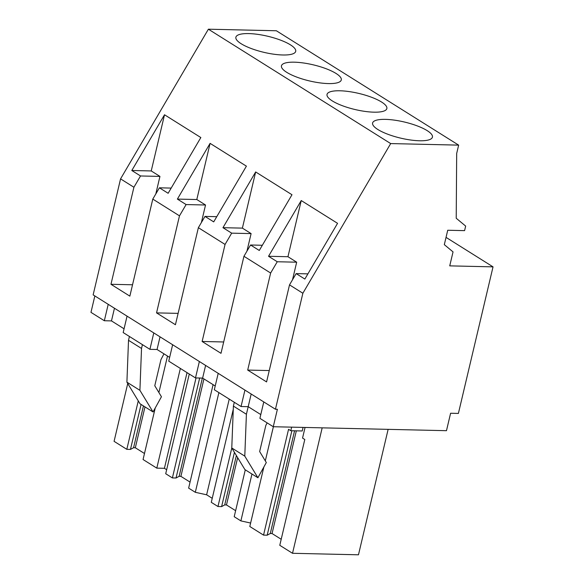 <?xml version="1.0" encoding="UTF-8"?>
<svg xmlns="http://www.w3.org/2000/svg" width="584" height="584" viewBox="0 0 584 584"><rect width="100%" height="100%" fill="white"/><g stroke="black" fill="none" stroke-linecap="round" stroke-linejoin="round"><path stroke-width="0.88" d="M302.862 293.248L390.689 143.576L458.652 145.131L456.681 153.468L456.221 218.248L465.667 226.088L464.587 230.636L447.724 230.249L444.314 244.652L453.045 251.894L449.738 265.866L493.035 266.859L458.389 413.428L450.6 413.253L446.475 430.685L273.268 426.729L277.393 409.289L275.444 409.245L302.862 293.248L289.518 284.875L296.139 273.597L307.907 273.867M275.444 409.245L93.141 294.869L120.559 178.872L208.386 29.2L276.349 30.755L458.652 145.131M273.268 426.729L259.902 418.341L263.778 401.931M169.637 357.393L157.045 349.495L149.913 349.334L123.173 332.559L127.056 316.148M124.063 328.799L111.471 320.901L114.464 308.243M94.849 295.935L90.965 312.352L104.332 320.74L111.471 320.901M260.785 414.582L248.2 406.683L251.186 394.025M218.204 373.337L214.328 389.747L241.061 406.522L248.2 406.683L246.404 414.26L233.396 406.099L234.301 402.274M215.211 385.988L202.619 378.089L205.612 365.431M172.63 344.743L168.747 361.153L195.487 377.928L202.619 378.089M493.035 266.859L446.037 237.374M390.689 143.576L208.386 29.2M377.87 129.509A30.733 8.264 13.3 0 0 410.537 139.992A30.733 8.264 13.3 0 0 432.43 137.138A30.733 8.264 13.3 0 0 427.174 130.633A30.733 8.264 13.3 0 0 394.507 120.151A30.733 8.264 13.3 0 0 372.607 122.998A30.733 8.264 13.3 0 0 377.87 129.509M286.715 72.321A30.733 8.264 13.3 0 0 319.382 82.804A30.733 8.264 13.3 0 0 341.282 79.95A30.733 8.264 13.3 0 0 336.019 73.445A30.733 8.264 13.3 0 0 303.351 62.962A30.733 8.264 13.3 0 0 281.459 65.809A30.733 8.264 13.3 0 0 286.715 72.321M332.296 100.915A30.733 8.264 13.3 0 0 364.964 111.398A30.733 8.264 13.3 0 0 386.856 108.544A30.733 8.264 13.3 0 0 381.593 102.039A30.733 8.264 13.3 0 0 348.925 91.557A30.733 8.264 13.3 0 0 327.033 94.404A30.733 8.264 13.3 0 0 332.296 100.915M290.445 44.851A30.733 8.264 13.3 0 0 257.778 34.368A30.733 8.264 13.3 0 0 235.885 37.215A30.733 8.264 13.3 0 0 241.141 43.727A30.733 8.264 13.3 0 0 273.808 54.21A30.733 8.264 13.3 0 0 295.701 51.355A30.733 8.264 13.3 0 0 290.445 44.851M289.518 284.875L266.574 381.921L247.696 370.073L270.633 273.035L243.944 256.281L221 353.327L202.122 341.479L225.059 244.441L211.715 236.06L198.363 227.687L175.426 324.733L156.548 312.885L179.485 215.846L152.789 199.093L159.41 187.814L171.185 188.084M179.485 215.846L186.106 204.561L177.383 199.093L196.808 199.531L205.524 205.006L201.378 222.555M198.363 227.687L204.984 216.408L213.707 221.876L246.411 166.141L210.087 143.357L177.383 199.093M225.059 244.441L231.68 233.155L222.957 227.687L242.382 228.125L251.105 233.6L246.952 251.149M243.944 256.281L250.558 245.003L259.281 250.47L291.985 194.735L255.661 171.952L222.957 227.687M270.633 273.035L277.254 261.749L268.538 256.281L287.956 256.719L296.679 262.194L292.526 279.743M296.139 273.597L304.855 279.064L337.559 223.329L301.234 200.546L268.538 256.281M152.789 199.093L129.852 296.139L110.967 284.291L133.911 187.252L120.559 178.872M133.911 187.252L140.532 175.966L131.809 170.499L151.234 170.937L159.95 176.412L155.804 193.961M159.41 187.814L168.134 193.282L200.838 137.547L164.513 114.763L131.809 170.499M104.332 320.74L108.215 304.322M149.913 349.334L153.789 332.916M157.045 349.495L160.038 336.837M195.487 377.928L199.363 361.511M241.061 406.522L244.937 390.105M267.143 422.889L265.844 425.378L259.654 451.563L266.319 462.535L257.916 477.756L244.784 456.133L246.404 414.26M257.916 477.756L244.908 469.594L231.775 447.972L233.396 406.099M166.659 469.719L164.418 468.31L187.033 372.621M196.027 377.936L172.389 477.924L165.71 473.734L189.282 374.03M213.087 384.652L188.632 488.114L195.311 492.305L218.876 392.601M195.311 492.305L206.626 494.794L229.242 399.106M212.233 498.313L206.626 494.794M231.797 448.008L217.963 506.518L211.284 502.328L233.272 409.318M245.287 469.828L234.206 516.709L240.885 520.899L251.967 474.018M240.885 520.899L250.616 523.038M281.203 539.28L272.056 533.542L270.29 533.506L267.187 535.192L263.545 535.112L249.806 526.491L263.873 466.959M265.311 460.878L273.385 426.729M263.545 535.112L288.554 429.306L290.796 430.715L291.642 427.145M322.178 427.846L292.518 553.289L279.78 545.303L304.797 439.489L302.548 438.088L305.067 427.451M292.518 553.289L358.474 554.8L388.134 429.349M144.482 453.505L135.327 447.76L133.568 447.724L130.458 449.41L126.816 449.33L114.077 441.336L127.735 383.549M126.816 449.33L138.269 400.887M180.361 368.438L156.797 468.134L143.058 459.52L155.242 407.968M158.892 392.536L167.513 356.058M156.797 468.134L164.418 468.31M163.973 353.838L160.965 359.576L154.775 385.761L161.44 396.733L153.044 411.954L139.912 390.331L141.525 348.466L128.517 340.304L129.422 336.479M141.525 348.466L142.43 344.64M153.044 411.954L140.036 403.792L126.903 382.17L128.517 340.304M156.548 312.885L178.113 313.374M186.106 204.561L205.524 205.006M210.087 143.357L196.808 199.531M204.984 216.408L216.759 216.679M202.122 341.479L223.687 341.969M231.68 233.155L251.105 233.6M255.661 171.952L242.382 228.125M250.558 245.003L262.333 245.273M247.696 370.073L269.261 370.563M277.254 261.749L296.679 262.194M301.234 200.546L287.956 256.719M110.967 284.291L132.539 284.78M140.532 175.966L159.95 176.412M164.513 114.763L151.234 170.937M244.784 456.133L231.775 447.972M235.629 510.686L226.482 504.948L224.716 504.912L221.613 506.598L217.963 506.518M190.056 482.092L180.901 476.354L179.142 476.318L176.032 478.004L172.389 477.924M176.032 478.004L199.67 378.023M221.613 506.598L234.432 452.344M267.187 535.192L291.876 430.736M303.067 427.408L302.227 430.97L290.796 430.715M130.458 449.41L141.087 404.449M139.912 390.331L126.903 382.17M135.327 447.76L144.985 406.902M133.568 447.724L143.445 405.931M272.056 533.542L296.336 430.839M270.29 533.506L294.57 430.795M226.482 504.948L237.659 457.652M224.716 504.912L236.381 455.556M180.901 476.354L203.94 378.914M179.142 476.318L202.363 378.082"/></g></svg>
